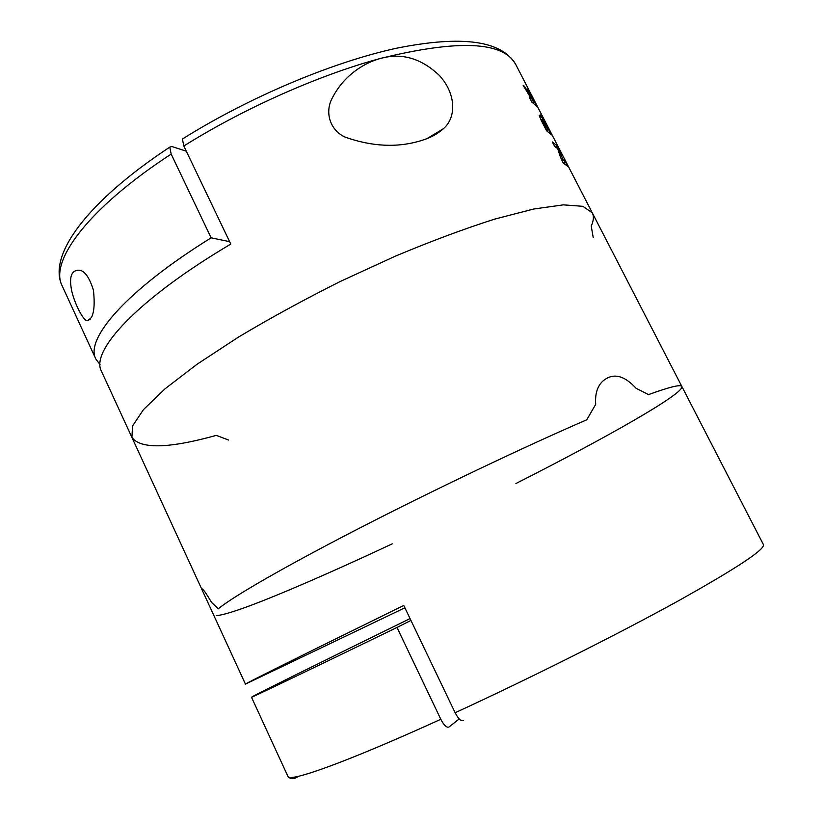 <?xml version="1.0" encoding="UTF-8"?>
<svg xmlns="http://www.w3.org/2000/svg" width="823" height="823" viewBox="0 0 823 823"><rect width="100%" height="100%" fill="white"/><g stroke="black" fill="none" stroke-linecap="round" stroke-linejoin="round"><path stroke-width="1.23" d="M459.203 718.932L449.008 726.997C446.724 727.933 443.988 725.372 440.809 719.292L397.005 627.465C303.831 672.689 250.038 698.388 251.478 697.204C251.879 696.381 325.62 659.933 410.049 618.587M410.934 620.429L397.005 627.465M404.895 607.806L245.449 684.119C243.207 684.643 303.131 654.758 403.774 605.461L455.129 712.739C458.329 718.849 461.045 721.442 463.267 720.516M595.718 404.33L586.737 419.802C523.541 447.156 432.96 490.302 358.406 528.716C283.76 567.181 232.456 596.953 218.321 608.794L211.552 602.395L218.321 608.794C232.456 596.953 283.76 567.181 358.406 528.716C432.96 490.302 523.541 447.156 586.737 419.802L595.718 404.33C594.916 393.939 597.354 386.141 603.022 380.936C612.95 372.624 623.957 375.082 636.066 388.281L648.534 394.608C669.809 386.882 680.919 384.176 681.866 386.501C684.489 393.466 605.327 438.248 515.908 483.523M202.674 591.14C201.666 588.98 201.656 588.342 202.623 589.237C204.155 590.472 207.129 594.864 211.552 602.395M455.129 712.739C530.876 677.864 618.083 634.101 677.432 601.366C736.935 568.127 765.585 549.157 763.363 544.487L681.866 386.501C680.919 384.176 669.809 386.882 648.534 394.608L636.066 388.281M392.221 543.849C353.972 561.77 319.499 577.201 288.801 590.142C250.748 606.17 226.572 614.688 216.284 615.697M245.449 684.119L131.906 437.394L132.565 425.954L143.428 409.659L164.981 388.857L197.016 364.28L238.464 337.101C270.17 318.131 304.253 299.531 340.712 281.271L395.318 256.169C431.211 241.139 464.306 228.794 494.582 219.144L533.674 209.021L563.344 204.855L582.869 206.326L592.293 212.848L582.869 206.326L563.344 204.855L533.674 209.021L494.582 219.144C464.306 228.794 431.211 241.139 395.318 256.169L340.712 281.271C304.253 299.531 270.17 318.131 238.464 337.101L197.016 364.28L164.981 388.857L143.428 409.659L132.565 425.954L131.906 437.394C140.671 449.255 168.797 448.586 216.295 435.377L228.609 440.058M131.906 437.394L101.507 371.338C89.933 351.328 137.328 299.366 230.779 244.081L183.827 146L182.408 139.025C248.824 97.34 332.327 62.137 396.532 48.228C462.073 35.05 501.845 40.522 515.836 64.647C503.635 41.345 458.483 39.278 380.391 58.464C401.552 52.538 421.263 58.238 439.492 75.551C455.993 93.76 456.775 117.267 443.34 128.758C437.538 133.984 430.285 137.894 421.602 140.476C397.879 147.893 372.356 146.761 345.032 137.091C329.756 129.972 325.116 112.586 331.618 99.295C336.412 89.614 342.769 81.364 350.68 74.543C359.62 66.889 369.517 61.54 380.391 58.464C319.262 74.924 243.917 108.317 183.827 146M593.208 237.549L591.233 226.006C593.671 220.739 594.021 216.356 592.293 212.848L681.866 386.501M534.641 102.083L536.915 106.506L531.72 101.949L529.405 97.453L531.38 98.894L523.161 85.345L524.498 86.312L529.971 95.18L527.502 89.038L528.489 90.16L533.119 100.437L534.641 102.083L533.17 102.968M540.845 116.475L539.219 115.148L541.195 120.323L546.554 130.713L551.616 134.931L540.372 114.891L540.845 116.475L539.744 117.133M560.463 157.193L557.696 148.582L554.692 146.515L552.356 141.978L557.253 145.928L563.107 159.806L565.545 162.008L567.86 166.483L563.127 162.861L560.463 157.193M91.343 317.616L87.629 320.713C83.946 321.628 75.397 305.652 71.879 291.712C69.142 278.791 70.768 271.703 76.755 270.428C83.174 268.782 88.74 275.376 93.441 290.19C94.861 303.43 94.161 312.575 91.343 317.616M100.077 364.651L95.849 359.044C84.8 339.117 125.898 290.725 211.12 237.826L229.617 241.653M186.307 151.185L171.842 146.504L169.785 147.132L171.174 154.086L211.12 237.826M563.601 163.129L565.545 162.008M561.903 160.495L563.107 159.806M555.463 146.967L557.253 145.928M545.402 128.481L546.534 127.802L545.484 127.02L544.847 127.4M546.534 127.802L541.853 119.592L545.484 127.02M546.009 129.664L547.614 128.717L548.416 129.489L546.503 130.61M548.416 129.489L542.892 119.304L547.614 128.717M531.452 101.435L533.119 100.437M529.302 95.581L529.971 95.18M523.86 86.693L524.498 86.312M530.434 99.46L531.38 98.894M251.478 697.204L287.916 776.377C288.811 782.704 345.711 762.602 440.809 719.292M171.174 154.086C87.619 208.548 49.143 261.591 62.188 285.91L95.849 359.044M558.879 152.06L559.979 151.422M557.829 148.984L558.601 148.541M541.832 121.547L542.47 121.176M529.765 94.645L530.496 94.203M528.747 92.094L529.312 91.754M287.916 776.377C290.519 779.443 294.048 779.412 298.502 776.284M515.836 64.647L592.293 212.848M90.581 318.913L87.629 320.713M62.188 285.91C47.261 255.418 87.598 201.244 169.785 147.132M443.34 128.748L427.024 138.583M541.05 120.045L541.832 119.582M542.141 119.726L542.861 119.294"/></g></svg>
